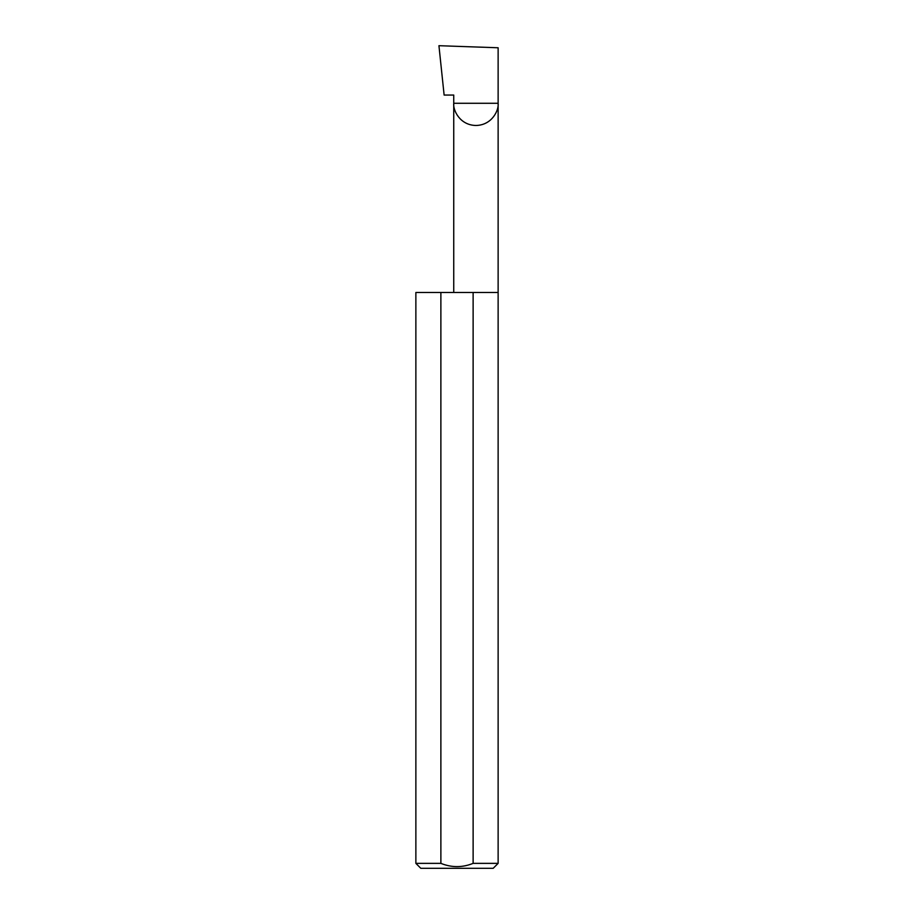 <?xml version="1.0" encoding="UTF-8"?>
<svg xmlns="http://www.w3.org/2000/svg" width="914" height="914" viewBox="0 0 914 914"><rect width="100%" height="100%" fill="white"/><g stroke="black" fill="none" stroke-linecap="round" stroke-linejoin="round"><path stroke-width="1.37" d="M453.744 292.48L453.744 103.282L498.13 103.282L498.13 47.768L438.937 45.7L444.124 95.056L453.744 95.056L453.744 103.282C452.853 109.771 459.514 125.172 475.931 125.481C492.36 125.172 499.021 109.771 498.13 103.282L498.13 863.364L493.194 868.3L420.806 868.3L415.87 863.364L440.879 863.364C451.619 867.694 462.358 867.694 473.121 863.364L498.13 863.364M473.121 863.364L473.121 292.48L498.13 292.48M415.87 863.364L415.87 292.48L440.879 292.48L440.879 863.364M473.121 292.48L440.879 292.48"/></g></svg>
